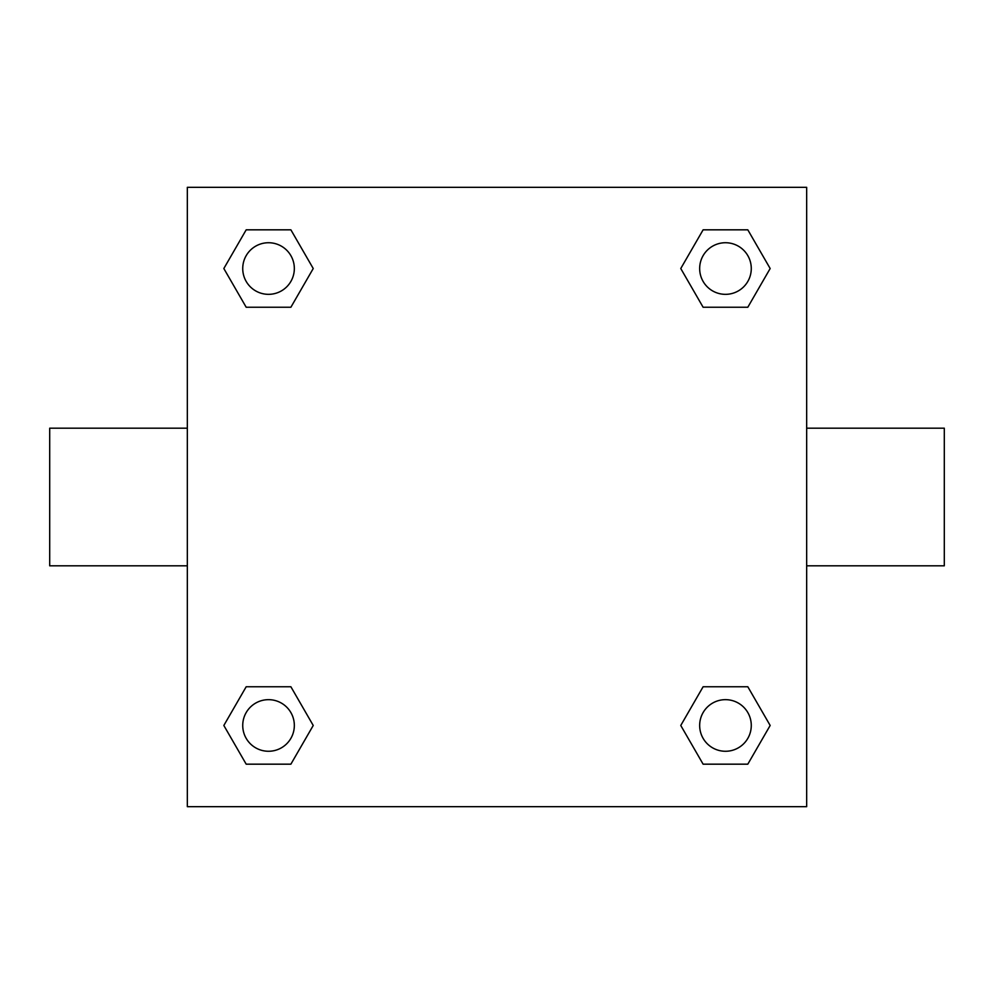 <?xml version="1.0" encoding="UTF-8"?>
<svg xmlns="http://www.w3.org/2000/svg" width="994" height="994" viewBox="0 0 994 994"><rect width="100%" height="100%" fill="white"/><g stroke="black" fill="none" stroke-linecap="round" stroke-linejoin="round"><path stroke-width="1.49" d="M290.882 307.245L246.189 307.245L223.836 268.529L246.189 229.825L290.882 229.825L313.234 268.529L290.882 307.245L246.189 307.245L274.456 307.245M274.456 686.755L290.882 686.755L313.234 725.471L290.882 764.175L246.189 764.175L223.836 725.471L246.189 686.755L290.882 686.755M719.544 307.245L703.118 307.245L680.766 268.529L703.118 229.825L747.811 229.825L770.164 268.529L747.811 307.245L703.118 307.245M703.118 686.755L747.811 686.755L770.164 725.471L747.811 764.175L703.118 764.175L680.766 725.471L703.118 686.755L747.811 686.755L719.544 686.755M806.668 565.81L944.3 565.81L944.3 428.19L806.668 428.19M187.332 428.19L49.7 428.19L49.7 565.81L187.332 565.81M187.332 187.332L806.668 187.332L806.668 806.668L187.332 806.668L187.332 187.332M747.811 764.175L703.118 764.175L747.811 764.175M751.278 725.471A25.807 25.807 0 0 0 712.561 703.118A25.807 25.807 0 0 0 712.561 747.811A25.807 25.807 0 0 0 751.278 725.471M290.882 764.175L246.189 764.175L290.882 764.175M294.336 725.471A25.807 25.807 0 0 0 255.632 703.118A25.807 25.807 0 0 0 255.632 747.811A25.807 25.807 0 0 0 294.336 725.471M703.118 229.825L747.811 229.825L703.118 229.825M751.278 268.529A25.807 25.807 0 0 0 712.561 246.189A25.807 25.807 0 0 0 712.561 290.882A25.807 25.807 0 0 0 751.278 268.529M246.189 229.825L290.882 229.825L246.189 229.825M294.336 268.529A25.807 25.807 0 0 0 255.632 246.189A25.807 25.807 0 0 0 255.632 290.882A25.807 25.807 0 0 0 294.336 268.529"/></g></svg>
